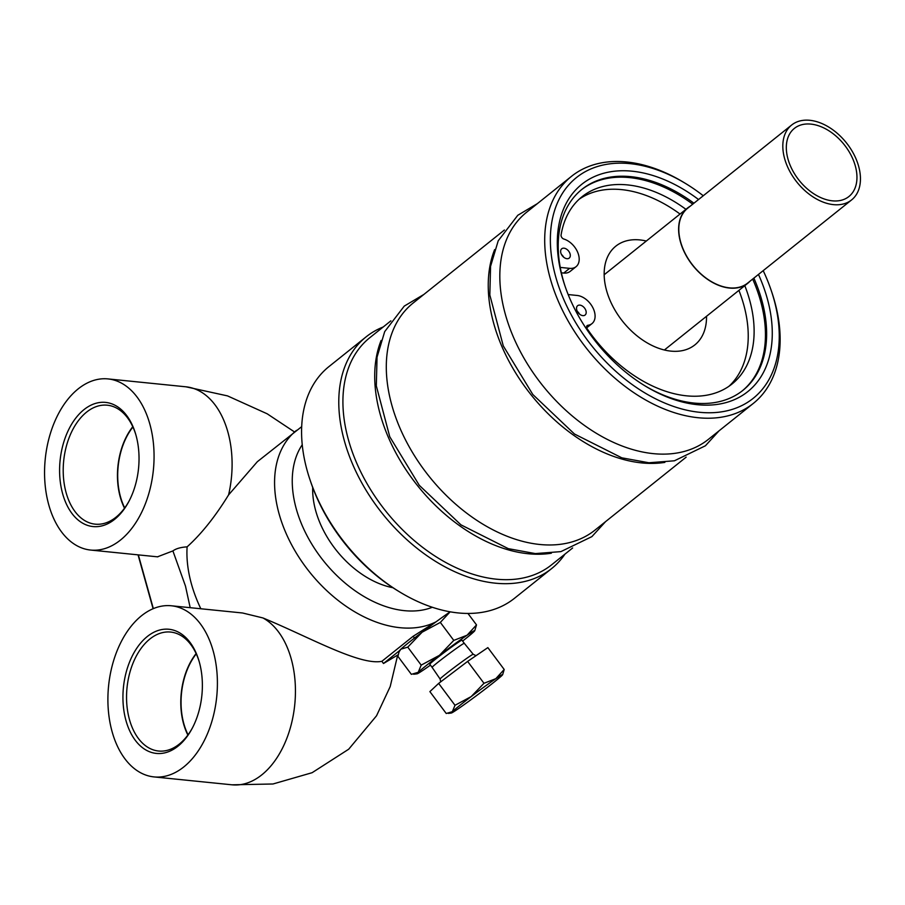 <?xml version="1.0" encoding="UTF-8"?>
<svg xmlns="http://www.w3.org/2000/svg" width="905" height="905" viewBox="0 0 905 905"><rect width="100%" height="100%" fill="white"/><g stroke="black" fill="none" stroke-linecap="round" stroke-linejoin="round"><path stroke-width="1.36" d="M706.522 316.286A63.237 41.664 -128.7 0 1 694.859 344.896A63.237 41.664 -128.7 0 1 670.876 351.117A63.237 41.664 -128.7 0 1 612.968 306.512A63.237 41.664 -128.7 0 1 615.841 246.137A63.237 41.664 -128.7 0 1 646.306 241.035M728.944 386.299A119.958 79.04 51.3 0 0 738.921 290.369M680.04 214.044A119.958 79.04 51.3 0 0 579.223 199.168M560.252 267.405L569.63 268.355A16.957 11.177 51.3 0 0 576.066 266.681L570.173 271.387A16.957 11.177 -128.7 0 1 563.736 273.061L561.36 272.824M581.383 189.801A128.759 84.832 -128.7 0 1 692.744 204.168M752.677 279.068A128.759 84.832 -128.7 0 1 742.27 390.858M565.252 286.772A128.759 84.832 -128.7 0 1 563.125 279.803A128.759 84.832 -128.7 0 1 581.983 189.315A128.759 84.832 -128.7 0 1 693.931 203.218M753.854 278.118A128.759 84.832 -128.7 0 1 761.716 299.917A128.759 84.832 -128.7 0 1 742.869 390.394A128.759 84.832 -128.7 0 1 644.122 385.338M698.547 199.53A132.809 87.502 51.3 0 0 586.598 180.819A132.809 87.502 51.3 0 0 564.912 285.776A132.809 87.502 51.3 0 0 645.016 385.881A132.809 87.502 51.3 0 0 767.214 298.333A132.809 87.502 51.3 0 0 758.469 274.43M763.198 270.652A141.406 93.17 -128.7 0 1 771.15 290.267A141.406 93.17 -128.7 0 1 773.854 299.001A141.406 93.17 -128.7 0 1 681.193 408.8A141.406 93.17 -128.7 0 1 550.387 237.348A141.406 93.17 -128.7 0 1 685.866 183.681A141.406 93.17 -128.7 0 1 703.264 195.751M685.866 183.681L684.09 182.606A145.456 95.828 51.3 0 0 571.553 176.283A145.456 95.828 51.3 0 0 550.251 278.491A145.456 95.828 51.3 0 0 640.152 396.741A145.456 95.828 51.3 0 0 753.299 403.426A145.456 95.828 51.3 0 0 774.59 301.218A145.456 95.828 51.3 0 0 771.818 292.236L771.15 290.267M571.553 176.283L526.676 212.189A145.456 95.828 51.3 0 0 505.375 314.397A145.456 95.828 51.3 0 0 595.275 432.647A145.456 95.828 51.3 0 0 708.423 439.332L753.299 403.426M586.734 326.23L587.922 325.28A16.957 11.177 51.3 0 0 591.961 323.628A16.957 11.177 51.3 0 0 592.73 307.428A16.957 11.177 51.3 0 0 577.198 295.471L568.159 294.555M576.066 266.681A16.957 11.177 51.3 0 0 577.514 251.895A16.957 11.177 51.3 0 0 563.849 239.044A3.088 2.036 51.3 0 1 561.077 234.995A119.958 79.04 -128.7 0 1 582.073 196.713A119.958 79.04 -128.7 0 1 685.933 209.327M744.804 285.652A119.958 79.04 -128.7 0 1 731.975 384.048A119.958 79.04 -128.7 0 1 587.322 328.979A3.088 2.036 51.3 0 1 587.187 325.574A3.088 2.036 51.3 0 1 587.922 325.28M582.831 315.63A5.973 3.937 -128.7 0 1 577.356 311.422A5.973 3.937 -128.7 0 1 577.628 305.709A5.973 3.937 -128.7 0 1 584.438 307.915A5.973 3.937 -128.7 0 1 585.094 315.042A5.973 3.937 -128.7 0 1 582.831 315.63M566.926 258.694A5.973 3.937 -128.7 0 1 561.462 254.475A5.973 3.937 -128.7 0 1 561.734 248.773A5.973 3.937 -128.7 0 1 568.544 250.979A5.973 3.937 -128.7 0 1 569.2 258.106A5.973 3.937 -128.7 0 1 566.926 258.694M579.494 314.08A5.973 3.937 51.3 0 0 577.345 311.388M563.6 257.133A5.973 3.937 51.3 0 0 561.451 254.452M664.858 462.387A145.456 95.828 -128.7 0 1 493.791 323.673A145.456 95.828 -128.7 0 1 494.628 249.633M504.413 230.006L413.155 303.017A145.456 95.828 51.3 0 0 391.854 405.236A145.456 95.828 51.3 0 0 481.754 523.486A145.456 95.828 51.3 0 0 594.902 530.172L686.16 457.149M551.337 553.215A145.456 95.828 -128.7 0 1 380.258 414.501A145.456 95.828 -128.7 0 1 381.107 340.461M390.892 320.834L369.76 337.735A145.456 95.828 51.3 0 0 348.47 439.943A145.456 95.828 51.3 0 0 438.371 558.193A145.456 95.828 51.3 0 0 551.507 564.89L572.639 547.977M383.2 326.988A148.42 97.785 51.3 0 0 366.174 336.818A148.42 97.785 51.3 0 0 344.443 441.108A148.42 97.785 51.3 0 0 436.176 561.767A148.42 97.785 51.3 0 0 551.62 568.589A148.42 97.785 51.3 0 0 564.946 554.131M551.62 568.589L514.425 598.341A148.42 97.785 -128.7 0 1 399.591 591.893A148.42 97.785 -128.7 0 1 310.087 480.035A148.42 97.785 -128.7 0 1 307.248 470.872A148.42 97.785 -128.7 0 1 328.979 366.57L366.174 336.818M310.087 480.035L310.754 482.003A144.37 95.116 51.3 0 0 397.815 590.818L399.591 591.893M749.996 281.206A48.191 31.754 -128.7 0 1 747.734 283.31A48.191 31.754 -128.7 0 1 710.244 281.104A48.191 31.754 -128.7 0 1 680.458 241.929A48.191 31.754 -128.7 0 1 687.517 208.06A48.191 31.754 -128.7 0 1 690.062 206.317M851.605 199.915L747.587 283.141A47.965 31.596 -128.7 0 1 710.278 280.935A47.965 31.596 -128.7 0 1 680.639 241.94A47.965 31.596 -128.7 0 1 687.653 208.241L791.671 125.014A47.965 31.596 51.3 0 0 784.646 158.714A47.965 31.596 51.3 0 0 814.296 197.709A47.965 31.596 51.3 0 0 851.605 199.915A47.965 31.596 51.3 0 0 858.619 166.215A47.965 31.596 51.3 0 0 828.98 127.22A47.965 31.596 51.3 0 0 791.671 125.014M832.351 200.831A43.632 28.745 -128.7 0 1 792.395 170.049A43.632 28.745 -128.7 0 1 794.375 128.397A43.632 28.745 -128.7 0 1 844.082 144.506A43.632 28.745 -128.7 0 1 848.901 196.532A43.632 28.745 -128.7 0 1 832.351 200.831M312.7 487.478A81.02 53.384 51.3 0 0 392.906 587.707M171.317 605.773A86.009 54.345 -84.2 0 0 108.589 685.866A86.009 54.345 -84.2 0 0 153.986 776.909A86.009 54.345 -84.2 0 0 205.673 737.745A86.009 54.345 -84.2 0 0 213.173 650.921A86.009 54.345 -84.2 0 0 171.317 605.773L242.563 612.99L262.925 617.945C308.356 636.645 359.557 665.763 381.853 661.317L413.144 636.283L436.414 621.554M301.704 426.651L257.337 461.708L228.58 494.911C215.198 516.665 201.374 533.984 187.109 546.858A118.894 78.328 51.3 0 0 200.831 608.76M157.481 556.824L172.9 550.919L185.48 586.078L190.186 607.685M172.9 550.919C176.045 548.588 180.785 547.242 187.109 546.858M153.341 608.613L138.341 554.889M149.834 424.06A86.009 54.345 95.8 0 1 142.334 510.895A86.009 54.345 95.8 0 1 90.647 550.059A86.009 54.345 95.8 0 1 45.25 459.005A86.009 54.345 95.8 0 1 107.978 378.912A86.009 54.345 95.8 0 1 149.834 424.06M62.66 493.813A62.4 39.424 -84.2 0 0 128.895 501.415A62.4 39.424 -84.2 0 0 135.705 434.242A62.4 39.424 -84.2 0 0 83.69 409.875A62.4 39.424 -84.2 0 0 62.66 493.813M129.257 500.725A59.787 37.772 95.8 0 1 96.202 524.244A59.787 37.772 95.8 0 1 66.144 492.784A59.787 37.772 95.8 0 1 71.665 431.787A59.787 37.772 95.8 0 1 108.249 405.316A59.787 37.772 95.8 0 1 135.92 434.977M132.775 426.708A57.649 36.426 -84.2 0 0 120.286 497.128A57.649 36.426 -84.2 0 0 124.517 508.203M124.72 507.931A57.253 36.166 95.8 0 1 132.911 427.013M125.999 720.663A62.4 39.424 -84.2 0 0 192.233 728.276A62.4 39.424 -84.2 0 0 199.043 661.091A62.4 39.424 -84.2 0 0 147.029 636.735A62.4 39.424 -84.2 0 0 125.999 720.663M192.595 727.586A59.787 37.772 95.8 0 1 159.54 751.105A59.787 37.772 95.8 0 1 129.483 719.633A59.787 37.772 95.8 0 1 135.003 658.648A59.787 37.772 95.8 0 1 171.588 632.176A59.787 37.772 95.8 0 1 199.258 661.838M196.114 653.568A57.649 36.426 -84.2 0 0 183.625 723.989A57.649 36.426 -84.2 0 0 187.855 735.052M188.059 734.781A57.253 36.166 95.8 0 1 196.249 653.874M381.853 661.317L383.482 663.501L399.637 650.571A36.11 1.358 -36.8 0 1 399.648 650.548A36.11 1.358 -36.8 0 1 400.904 649.168A36.11 1.358 -36.8 0 1 422.115 632.199A36.11 1.358 -36.8 0 1 449.774 612.085A36.11 1.358 -36.8 0 1 450.136 611.837L440.339 622.414L422.115 632.199L407.759 647.143L400.904 649.168L399.06 651.894L397.917 656.363L411.356 674.338L418.201 672.313A36.11 1.358 143.2 0 0 417.047 673.84A36.11 1.358 143.2 0 0 424.649 669.168A36.11 1.358 143.2 0 0 430.452 665.118M439.411 655.344A36.11 1.358 143.2 0 0 418.201 672.313L421.198 665.118L439.411 655.344L453.778 640.401L467.071 635.22A36.11 1.358 143.2 0 0 439.411 655.344M462.613 641.079A36.11 1.358 143.2 0 0 473.507 632.075A36.11 1.358 143.2 0 0 474.774 630.695A36.11 1.358 143.2 0 0 467.071 635.22L476.505 624.891L474.774 630.695M432.104 667.347L429.773 664.213A20.08 0.758 -36.8 0 1 434.909 659.666A20.08 0.758 -36.8 0 1 452.081 646.679A20.08 0.758 -36.8 0 1 461.946 640.174L464.276 643.308A20.08 0.758 143.2 0 0 454.412 649.813A20.08 0.758 143.2 0 0 437.251 662.788A20.08 0.758 143.2 0 0 432.104 667.336A20.08 0.758 143.2 0 0 432.104 667.347L440.102 679.022A20.668 0.781 -36.8 0 1 445.396 674.338A20.668 0.781 -36.8 0 1 463.055 660.989A20.668 0.781 -36.8 0 1 473.213 654.281L464.276 643.308M438.654 683.411L429.886 691.612L446.233 713.491L452.33 711.681A32.127 1.21 -36.8 0 1 471.2 696.579A32.127 1.21 -36.8 0 1 495.804 678.682A32.127 1.21 -36.8 0 1 502.66 674.655A32.127 1.21 -36.8 0 1 501.54 675.888A32.127 1.21 -36.8 0 1 482.67 690.99A32.127 1.21 -36.8 0 1 458.066 708.887A32.127 1.21 -36.8 0 1 451.301 713.038A32.127 1.21 -36.8 0 1 452.33 711.681L455 705.289L471.2 696.579L483.983 683.286L495.804 678.682L504.198 669.485L487.852 647.618L467.625 661.408L438.654 683.411L455 705.289M502.66 674.655L504.198 669.485M467.625 661.408L483.983 683.286M421.198 665.118L407.759 647.143M476.505 624.891L467.964 613.466M453.778 640.401L440.339 622.414M383.482 663.501L398.189 654.756M569.63 268.355L563.736 273.061M432.307 607.278A106.247 70.002 -128.7 0 1 404.32 610.649A106.247 70.002 -128.7 0 1 312.259 544.878A106.247 70.002 -128.7 0 1 302.247 444.74M296.535 430.35A118.894 78.328 51.3 0 0 304.499 565.365A118.894 78.328 51.3 0 0 435.622 622.04M107.978 378.912L186.011 386.82A86.009 54.345 95.8 0 1 227.868 431.968A86.009 54.345 95.8 0 1 228.58 494.911M153.986 776.909L232.019 784.816A86.009 54.345 -84.2 0 0 283.706 745.652A86.009 54.345 -84.2 0 0 291.206 658.817A86.009 54.345 -84.2 0 0 262.925 617.945M414.479 638.07L413.144 636.283M591.961 323.628L586.745 327.791M664.383 349.997L747.734 283.31M604.178 274.747L687.517 208.06M448.948 612.64L449.842 611.78M138.058 554.856L153.092 608.714M157.821 556.858L90.647 550.059M399.648 650.548L399.06 651.894M476.03 655.684L473.213 654.281M440.102 679.022L440.712 681.838M451.301 713.038L448.28 713.4M417.047 673.84L413.642 674.248M186.011 386.82L227.517 395.892L267.179 413.8L294.521 431.957M397.714 655.028L390.202 686.567L376.537 715.787L348.708 749.204L312.112 772.7L272.971 783.99L232.019 784.816M537.344 203.648L517.784 215.277L498.214 240.798L490.567 266.319L489.831 295.007L503.271 345.891L532.807 394.49L574.471 434.015L621.792 457.817L648.862 462.76L674.417 460.792L705.414 445.78L719.09 430.791M423.823 294.476L404.252 306.105L384.693 331.626L377.046 357.147L376.31 385.835L389.75 436.719L419.286 485.329L460.95 524.843L508.271 548.645L535.341 553.589L560.896 551.62L591.893 536.62L605.569 521.631"/></g></svg>
